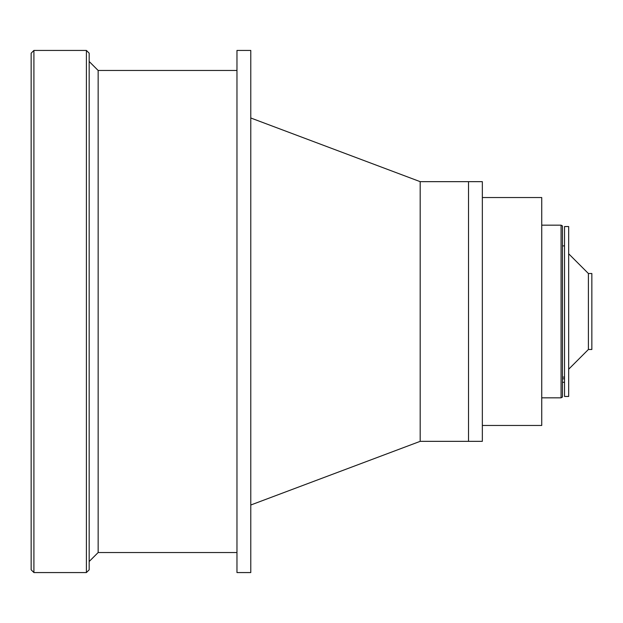 <?xml version="1.0" encoding="UTF-8"?>
<svg xmlns="http://www.w3.org/2000/svg" width="623" height="623" viewBox="0 0 623 623"><rect width="100%" height="100%" fill="white"/><g stroke="black" fill="none" stroke-linecap="round" stroke-linejoin="round"><path stroke-width="0.93" d="M588.4 311.5L588.4 349.487L591.85 349.487L591.85 273.513L588.4 273.513L588.4 311.5M561.074 225.168L562.46 225.962L562.46 397.038L561.074 397.832L561.074 225.168L541.737 225.168M482.342 197.538L541.737 197.538L541.737 425.462L482.342 425.462M420.182 441.341L420.182 181.659L468.527 181.659L468.527 441.341L482.342 441.341L482.342 181.659L468.527 181.659L468.527 441.341L420.182 441.341L250.781 505.012M564.531 311.5L564.531 396.454L568.674 396.454L568.674 226.546L564.531 226.546L564.531 311.5M250.781 97.398L250.781 525.602M89.167 61.482L98.146 70.461L98.146 552.539L236.966 552.539M236.966 311.5L236.966 572.568L250.781 572.568L250.781 50.432L236.966 50.432L236.966 311.5M86.402 50.432L89.167 53.189L89.167 569.811L86.402 572.568L86.402 50.432L33.915 50.432L33.915 572.568L86.402 572.568M33.915 572.568L31.15 569.811L31.15 53.189L33.915 50.432M588.4 349.487L568.674 369.213M588.4 273.513L568.674 253.787M541.737 397.832L561.074 397.832M562.46 378.839L564.531 378.839M562.46 245.89L564.531 245.89M562.46 377.11L564.531 377.11M562.46 382.296L564.531 382.296M420.182 181.659L250.781 117.988M98.146 552.539L89.167 561.518M98.146 70.461L236.966 70.461"/></g></svg>
